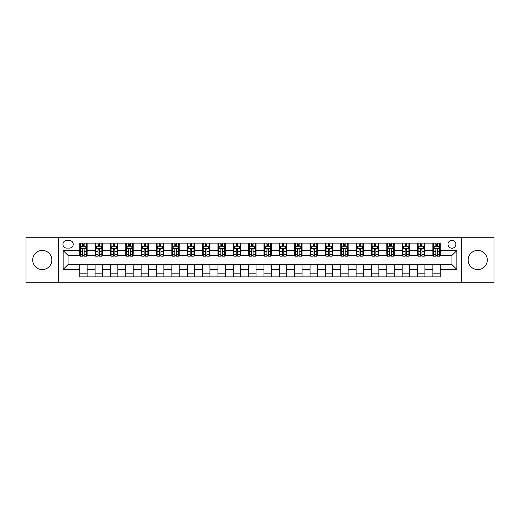 <?xml version="1.0" encoding="UTF-8"?>
<svg xmlns="http://www.w3.org/2000/svg" width="520" height="520" viewBox="0 0 520 520"><rect width="100%" height="100%" fill="white"/><g stroke="black" fill="none" stroke-linecap="round" stroke-linejoin="round"><path stroke-width="0.78" d="M477.724 250.419A9.581 9.581 0 0 0 468.143 260A9.581 9.581 0 0 0 477.724 269.581A9.581 9.581 0 0 0 487.305 260A9.581 9.581 0 0 0 477.724 250.419M42.276 250.419A9.581 9.581 0 0 0 32.695 260A9.581 9.581 0 0 0 42.276 269.581A9.581 9.581 0 0 0 51.857 260A9.581 9.581 0 0 0 42.276 250.419M451.932 240.344A3.933 3.933 0 0 0 448 244.276A3.933 3.933 0 0 0 451.932 248.209A3.933 3.933 0 0 0 455.858 244.276A3.933 3.933 0 0 0 451.932 240.344M461.754 282.724L494 282.724L494 237.276L461.754 237.276L461.754 282.724L58.247 282.724L58.247 237.276L26 237.276L26 282.724L58.247 282.724M66.723 248.086L69.42 248.086A3.809 3.809 0 0 0 73.229 244.276A3.809 3.809 0 0 0 69.42 240.468L66.723 240.468A3.809 3.809 0 0 0 62.914 244.276A3.809 3.809 0 0 0 66.723 248.086M461.754 237.276L58.247 237.276M79.742 269.458L63.161 269.458L63.161 250.542L79.742 250.542L79.742 255.457L68.068 255.457L68.068 264.543L79.742 264.543L79.742 276.887L440.258 276.887L440.258 264.543L451.932 264.543L451.932 255.457L440.258 255.457L440.258 250.542L456.84 250.542L456.84 269.458L440.258 269.458M440.258 250.542L440.258 243.113L79.742 243.113L79.742 250.542M432.887 243.113L432.887 255.457L433.505 255.457M435.838 255.457L437.313 255.457M439.647 255.457L440.258 255.457M432.887 255.457L424.294 255.457M417.534 243.113L417.534 255.457L418.151 255.457M420.485 255.457L421.96 255.457M417.534 255.457L408.935 255.457M402.181 243.113L402.181 255.457L402.799 255.457M405.132 255.457L406.601 255.457M402.181 255.457L393.582 255.457M386.828 243.113L386.828 255.457L387.439 255.457M389.772 255.457L391.248 255.457M386.828 255.457L378.228 255.457M371.475 243.113L371.475 255.457L372.086 255.457M374.419 255.457L375.895 255.457M371.475 255.457L362.875 255.457M356.115 243.113L356.115 255.457L356.733 255.457M359.067 255.457L360.542 255.457M356.115 255.457L347.522 255.457M340.762 243.113L340.762 255.457L341.38 255.457M343.714 255.457L345.189 255.457M340.762 255.457L332.163 255.457M325.409 243.113L325.409 255.457L326.021 255.457M328.361 255.457L329.829 255.457M325.409 255.457L316.81 255.457M310.057 243.113L310.057 255.457L310.668 255.457M313.001 255.457L314.476 255.457M310.057 255.457L301.457 255.457M294.704 243.113L294.704 255.457L295.315 255.457M297.648 255.457L299.124 255.457M294.704 255.457L286.104 255.457M279.344 243.113L279.344 255.457L279.962 255.457M282.295 255.457L283.771 255.457M279.344 255.457L270.751 255.457M263.991 243.113L263.991 255.457L264.608 255.457M266.942 255.457L268.411 255.457M263.991 255.457L255.392 255.457M248.638 243.113L248.638 255.457L249.249 255.457M251.589 255.457L253.058 255.457M248.638 255.457L240.039 255.457M233.285 243.113L233.285 255.457L233.896 255.457M236.23 255.457L237.705 255.457M233.285 255.457L224.686 255.457M217.932 243.113L217.932 255.457L218.543 255.457M220.877 255.457L222.352 255.457M217.932 255.457L209.333 255.457M202.572 243.113L202.572 255.457L203.19 255.457M205.524 255.457L206.999 255.457M202.572 255.457L193.98 255.457M187.219 243.113L187.219 255.457L187.837 255.457M190.171 255.457L191.639 255.457M187.219 255.457L178.62 255.457M171.867 243.113L171.867 255.457L172.478 255.457M174.811 255.457L176.286 255.457M171.867 255.457L163.267 255.457M156.513 243.113L156.513 255.457L157.125 255.457M159.458 255.457L160.934 255.457M156.513 255.457L147.914 255.457M141.16 243.113L141.16 255.457L141.772 255.457M144.105 255.457L145.581 255.457M141.16 255.457L132.561 255.457M125.801 243.113L125.801 255.457L126.419 255.457M128.752 255.457L130.227 255.457M125.801 255.457L117.202 255.457M110.448 243.113L110.448 255.457L111.066 255.457M113.399 255.457L114.868 255.457M110.448 255.457L101.849 255.457M95.095 243.113L95.095 255.457L95.706 255.457M98.04 255.457L99.515 255.457M95.095 255.457L86.495 255.457M79.742 255.457L80.353 255.457M82.686 255.457L84.162 255.457M79.742 264.543L87.113 264.543L87.113 276.887M440.258 264.543L87.113 264.543M87.113 243.113L87.113 255.457M79.742 246.181L80.353 246.181M82.686 246.181L84.162 246.181M86.495 246.181L87.113 246.181M79.742 273.819L87.113 273.819M95.095 264.543L95.095 276.887M102.466 243.113L102.466 255.457M95.095 246.181L95.706 246.181M98.04 246.181L99.515 246.181M101.849 246.181L102.466 246.181M102.466 264.543L102.466 276.887M95.095 273.819L102.466 273.819M110.448 264.543L110.448 276.887M117.819 264.543L117.819 276.887M110.448 273.819L117.819 273.819M117.819 243.113L117.819 255.457M110.448 246.181L111.066 246.181M113.399 246.181L114.868 246.181M117.202 246.181L117.819 246.181M125.801 264.543L125.801 276.887M133.172 264.543L133.172 276.887M125.801 273.819L133.172 273.819M133.172 243.113L133.172 255.457M125.801 246.181L126.419 246.181M128.752 246.181L130.227 246.181M132.561 246.181L133.172 246.181M141.16 264.543L141.16 276.887M148.525 264.543L148.525 276.887M141.16 273.819L148.525 273.819M148.525 243.113L148.525 255.457M141.16 246.181L141.772 246.181M144.105 246.181L145.581 246.181M147.914 246.181L148.525 246.181M156.513 264.543L156.513 276.887M163.885 264.543L163.885 276.887M156.513 273.819L163.885 273.819M163.885 243.113L163.885 255.457M156.513 246.181L157.125 246.181M159.458 246.181L160.934 246.181M163.267 246.181L163.885 246.181M171.867 264.543L171.867 276.887M179.238 264.543L179.238 276.887M171.867 273.819L179.238 273.819M179.238 243.113L179.238 255.457M171.867 246.181L172.478 246.181M174.811 246.181L176.286 246.181M178.62 246.181L179.238 246.181M187.219 264.543L187.219 276.887M194.591 264.543L194.591 276.887M187.219 273.819L194.591 273.819M194.591 243.113L194.591 255.457M187.219 246.181L187.837 246.181M190.171 246.181L191.639 246.181M193.98 246.181L194.591 246.181M202.572 264.543L202.572 276.887M209.944 264.543L209.944 276.887M202.572 273.819L209.944 273.819M209.944 243.113L209.944 255.457M202.572 246.181L203.19 246.181M205.524 246.181L206.999 246.181M209.333 246.181L209.944 246.181M217.932 264.543L217.932 276.887M225.297 264.543L225.297 276.887M217.932 273.819L225.297 273.819M225.297 243.113L225.297 255.457M217.932 246.181L218.543 246.181M220.877 246.181L222.352 246.181M224.686 246.181L225.297 246.181M233.285 264.543L233.285 276.887M240.656 264.543L240.656 276.887M233.285 273.819L240.656 273.819M240.656 243.113L240.656 255.457M233.285 246.181L233.896 246.181M236.23 246.181L237.705 246.181M240.039 246.181L240.656 246.181M248.638 264.543L248.638 276.887M256.009 264.543L256.009 276.887M248.638 273.819L256.009 273.819M256.009 243.113L256.009 255.457M248.638 246.181L249.249 246.181M251.589 246.181L253.058 246.181M255.392 246.181L256.009 246.181M263.991 264.543L263.991 276.887M271.362 264.543L271.362 276.887M263.991 273.819L271.362 273.819M271.362 243.113L271.362 255.457M263.991 246.181L264.608 246.181M266.942 246.181L268.411 246.181M270.751 246.181L271.362 246.181M279.344 264.543L279.344 276.887M286.715 264.543L286.715 276.887M279.344 273.819L286.715 273.819M286.715 243.113L286.715 255.457M279.344 246.181L279.962 246.181M282.295 246.181L283.771 246.181M286.104 246.181L286.715 246.181M294.704 264.543L294.704 276.887M302.068 264.543L302.068 276.887M294.704 273.819L302.068 273.819M302.068 243.113L302.068 255.457M294.704 246.181L295.315 246.181M297.648 246.181L299.124 246.181M301.457 246.181L302.068 246.181M310.057 264.543L310.057 276.887M317.428 264.543L317.428 276.887M310.057 273.819L317.428 273.819M317.428 243.113L317.428 255.457M310.057 246.181L310.668 246.181M313.001 246.181L314.476 246.181M316.81 246.181L317.428 246.181M325.409 264.543L325.409 276.887M332.781 264.543L332.781 276.887M325.409 273.819L332.781 273.819M332.781 243.113L332.781 255.457M325.409 246.181L326.021 246.181M328.361 246.181L329.829 246.181M332.163 246.181L332.781 246.181M340.762 264.543L340.762 276.887M348.134 264.543L348.134 276.887M340.762 273.819L348.134 273.819M348.134 243.113L348.134 255.457M340.762 246.181L341.38 246.181M343.714 246.181L345.189 246.181M347.522 246.181L348.134 246.181M356.115 264.543L356.115 276.887M363.487 264.543L363.487 276.887M356.115 273.819L363.487 273.819M363.487 243.113L363.487 255.457M356.115 246.181L356.733 246.181M359.067 246.181L360.542 246.181M362.875 246.181L363.487 246.181M371.475 264.543L371.475 276.887M378.84 264.543L378.84 276.887M371.475 273.819L378.84 273.819M378.84 243.113L378.84 255.457M371.475 246.181L372.086 246.181M374.419 246.181L375.895 246.181M378.228 246.181L378.84 246.181M386.828 264.543L386.828 276.887M394.199 264.543L394.199 276.887M386.828 273.819L394.199 273.819M394.199 243.113L394.199 255.457M386.828 246.181L387.439 246.181M389.772 246.181L391.248 246.181M393.582 246.181L394.199 246.181M402.181 264.543L402.181 276.887M409.552 264.543L409.552 276.887M402.181 273.819L409.552 273.819M409.552 243.113L409.552 255.457M402.181 246.181L402.799 246.181M405.132 246.181L406.601 246.181M408.935 246.181L409.552 246.181M417.534 264.543L417.534 276.887M424.905 264.543L424.905 276.887M417.534 273.819L424.905 273.819M424.905 243.113L424.905 255.457M417.534 246.181L418.151 246.181M420.485 246.181L421.96 246.181M424.294 246.181L424.905 246.181M432.887 264.543L432.887 276.887M432.887 273.819L440.258 273.819M432.887 246.181L433.505 246.181M435.838 246.181L437.313 246.181M439.647 246.181L440.258 246.181M68.068 255.457L63.161 250.542M68.068 264.543L63.161 269.458M456.84 250.542L451.932 255.457M456.84 269.458L451.932 264.543M84.162 244.706L82.686 244.706M86.495 254.65L84.162 254.65L84.162 256.191L86.495 256.191L86.495 248.697L85.267 246.239L81.582 246.239L80.353 248.697L80.353 256.191L82.686 256.191L82.686 254.65L80.353 254.65M80.353 248.697L80.353 243.113M86.495 248.697L86.495 243.113M82.686 246.239L82.686 243.113M84.162 243.113L84.162 246.239M84.162 254.65L84.162 249.619C83.674 248.677 83.18 248.677 82.686 249.619L82.686 254.65M99.515 244.706L98.04 244.706M101.849 254.65L99.515 254.65L99.515 256.191L101.849 256.191L101.849 248.697L100.62 246.239L96.934 246.239L95.706 248.697L95.706 256.191L98.04 256.191L98.04 254.65L95.706 254.65M95.706 248.697L95.706 243.113M101.849 248.697L101.849 243.113M98.04 246.239L98.04 243.113M99.515 243.113L99.515 246.239M99.515 254.65L99.515 249.619C99.028 248.677 98.534 248.677 98.04 249.619L98.04 254.65M114.868 244.706L113.399 244.706M117.202 254.65L114.868 254.65L114.868 256.191L117.202 256.191L117.202 248.697L115.98 246.239L112.294 246.239L111.066 248.697L111.066 256.191L113.399 256.191L113.399 254.65L111.066 254.65M111.066 248.697L111.066 243.113M117.202 248.697L117.202 243.113M113.399 246.239L113.399 243.113M114.868 243.113L114.868 246.239M114.868 254.65L114.868 249.619C114.38 248.677 113.887 248.677 113.399 249.619L113.399 254.65M130.227 244.706L128.752 244.706M132.561 254.65L130.227 254.65L130.227 256.191L132.561 256.191L132.561 248.697L131.333 246.239L127.647 246.239L126.419 248.697L126.419 256.191L128.752 256.191L128.752 254.65L126.419 254.65M126.419 248.697L126.419 243.113M132.561 248.697L132.561 243.113M128.752 246.239L128.752 243.113M130.227 243.113L130.227 246.239M130.227 254.65L130.227 249.619C129.734 248.677 129.246 248.677 128.752 249.619L128.752 254.65M145.581 244.706L144.105 244.706M147.914 254.65L145.581 254.65L145.581 256.191L147.914 256.191L147.914 248.697L146.685 246.239L143 246.239L141.772 248.697L141.772 256.191L144.105 256.191L144.105 254.65L141.772 254.65M141.772 248.697L141.772 243.113M147.914 248.697L147.914 243.113M144.105 246.239L144.105 243.113M145.581 243.113L145.581 246.239M145.581 254.65L145.581 249.619C145.087 248.677 144.599 248.677 144.105 249.619L144.105 254.65M160.934 244.706L159.458 244.706M163.267 254.65L160.934 254.65L160.934 256.191L163.267 256.191L163.267 248.697L162.038 246.239L158.353 246.239L157.125 248.697L157.125 256.191L159.458 256.191L159.458 254.65L157.125 254.65M157.125 248.697L157.125 243.113M163.267 248.697L163.267 243.113M159.458 246.239L159.458 243.113M160.934 243.113L160.934 246.239M160.934 254.65L160.934 249.619C160.446 248.677 159.952 248.677 159.458 249.619L159.458 254.65M176.286 244.706L174.811 244.706M178.62 254.65L176.286 254.65L176.286 256.191L178.62 256.191L178.62 248.697L177.392 246.239L173.706 246.239L172.478 248.697L172.478 256.191L174.811 256.191L174.811 254.65L172.478 254.65M172.478 248.697L172.478 243.113M178.62 248.697L178.62 243.113M174.811 246.239L174.811 243.113M176.286 243.113L176.286 246.239M176.286 254.65L176.286 249.619C175.799 248.677 175.305 248.677 174.811 249.619L174.811 254.65M191.639 244.706L190.171 244.706M193.98 254.65L191.639 254.65L191.639 256.191L193.98 256.191L193.98 248.697L192.751 246.239L189.066 246.239L187.837 248.697L187.837 256.191L190.171 256.191L190.171 254.65L187.837 254.65M187.837 248.697L187.837 243.113M193.98 248.697L193.98 243.113M190.171 246.239L190.171 243.113M191.639 243.113L191.639 246.239M191.639 254.65L191.639 249.619C191.152 248.677 190.658 248.677 190.171 249.619L190.171 254.65M206.999 244.706L205.524 244.706M209.333 254.65L206.999 254.65L206.999 256.191L209.333 256.191L209.333 248.697L208.104 246.239L204.419 246.239L203.19 248.697L203.19 256.191L205.524 256.191L205.524 254.65L203.19 254.65M203.19 248.697L203.19 243.113M209.333 248.697L209.333 243.113M205.524 246.239L205.524 243.113M206.999 243.113L206.999 246.239M206.999 254.65L206.999 249.619C206.505 248.677 206.018 248.677 205.524 249.619L205.524 254.65M222.352 244.706L220.877 244.706M224.686 254.65L222.352 254.65L222.352 256.191L224.686 256.191L224.686 248.697L223.457 246.239L219.772 246.239L218.543 248.697L218.543 256.191L220.877 256.191L220.877 254.65L218.543 254.65M218.543 248.697L218.543 243.113M224.686 248.697L224.686 243.113M220.877 246.239L220.877 243.113M222.352 243.113L222.352 246.239M222.352 254.65L222.352 249.619C221.858 248.677 221.37 248.677 220.877 249.619L220.877 254.65M237.705 244.706L236.23 244.706M240.039 254.65L237.705 254.65L237.705 256.191L240.039 256.191L240.039 248.697L238.81 246.239L235.125 246.239L233.896 248.697L233.896 256.191L236.23 256.191L236.23 254.65L233.896 254.65M233.896 248.697L233.896 243.113M240.039 248.697L240.039 243.113M236.23 246.239L236.23 243.113M237.705 243.113L237.705 246.239M237.705 254.65L237.705 249.619C237.218 248.677 236.724 248.677 236.23 249.619L236.23 254.65M253.058 244.706L251.589 244.706M255.392 254.65L253.058 254.65L253.058 256.191L255.392 256.191L255.392 248.697L254.163 246.239L250.478 246.239L249.249 248.697L249.249 256.191L251.589 256.191L251.589 254.65L249.249 254.65M249.249 248.697L249.249 243.113M255.392 248.697L255.392 243.113M251.589 246.239L251.589 243.113M253.058 243.113L253.058 246.239M253.058 254.65L253.058 249.619C252.571 248.677 252.077 248.677 251.589 249.619L251.589 254.65M268.411 244.706L266.942 244.706M270.751 254.65L268.411 254.65L268.411 256.191L270.751 256.191L270.751 248.697L269.522 246.239L265.837 246.239L264.608 248.697L264.608 256.191L266.942 256.191L266.942 254.65L264.608 254.65M264.608 248.697L264.608 243.113M270.751 248.697L270.751 243.113M266.942 246.239L266.942 243.113M268.411 243.113L268.411 246.239M268.411 254.65L268.411 249.619C267.923 248.677 267.43 248.677 266.942 249.619L266.942 254.65M283.771 244.706L282.295 244.706M286.104 254.65L283.771 254.65L283.771 256.191L286.104 256.191L286.104 248.697L284.875 246.239L281.19 246.239L279.962 248.697L279.962 256.191L282.295 256.191L282.295 254.65L279.962 254.65M279.962 248.697L279.962 243.113M286.104 248.697L286.104 243.113M282.295 246.239L282.295 243.113M283.771 243.113L283.771 246.239M283.771 254.65L283.771 249.619C283.276 248.677 282.789 248.677 282.295 249.619L282.295 254.65M299.124 244.706L297.648 244.706M301.457 254.65L299.124 254.65L299.124 256.191L301.457 256.191L301.457 248.697L300.228 246.239L296.543 246.239L295.315 248.697L295.315 256.191L297.648 256.191L297.648 254.65L295.315 254.65M295.315 248.697L295.315 243.113M301.457 248.697L301.457 243.113M297.648 246.239L297.648 243.113M299.124 243.113L299.124 246.239M299.124 254.65L299.124 249.619C298.63 248.677 298.142 248.677 297.648 249.619L297.648 254.65M314.476 244.706L313.001 244.706M316.81 254.65L314.476 254.65L314.476 256.191L316.81 256.191L316.81 248.697L315.582 246.239L311.896 246.239L310.668 248.697L310.668 256.191L313.001 256.191L313.001 254.65L310.668 254.65M310.668 248.697L310.668 243.113M316.81 248.697L316.81 243.113M313.001 246.239L313.001 243.113M314.476 243.113L314.476 246.239M314.476 254.65L314.476 249.619C313.989 248.677 313.495 248.677 313.001 249.619L313.001 254.65M329.829 244.706L328.361 244.706M332.163 254.65L329.829 254.65L329.829 256.191L332.163 256.191L332.163 248.697L330.935 246.239L327.249 246.239L326.021 248.697L326.021 256.191L328.361 256.191L328.361 254.65L326.021 254.65M326.021 248.697L326.021 243.113M332.163 248.697L332.163 243.113M328.361 246.239L328.361 243.113M329.829 243.113L329.829 246.239M329.829 254.65L329.829 249.619C329.342 248.677 328.848 248.677 328.361 249.619L328.361 254.65M345.189 244.706L343.714 244.706M347.522 254.65L345.189 254.65L345.189 256.191L347.522 256.191L347.522 248.697L346.294 246.239L342.609 246.239L341.38 248.697L341.38 256.191L343.714 256.191L343.714 254.65L341.38 254.65M341.38 248.697L341.38 243.113M347.522 248.697L347.522 243.113M343.714 246.239L343.714 243.113M345.189 243.113L345.189 246.239M345.189 254.65L345.189 249.619C344.695 248.677 344.201 248.677 343.714 249.619L343.714 254.65M360.542 244.706L359.067 244.706M362.875 254.65L360.542 254.65L360.542 256.191L362.875 256.191L362.875 248.697L361.647 246.239L357.962 246.239L356.733 248.697L356.733 256.191L359.067 256.191L359.067 254.65L356.733 254.65M356.733 248.697L356.733 243.113M362.875 248.697L362.875 243.113M359.067 246.239L359.067 243.113M360.542 243.113L360.542 246.239M360.542 254.65L360.542 249.619C360.048 248.677 359.56 248.677 359.067 249.619L359.067 254.65M375.895 244.706L374.419 244.706M378.228 254.65L375.895 254.65L375.895 256.191L378.228 256.191L378.228 248.697L377 246.239L373.315 246.239L372.086 248.697L372.086 256.191L374.419 256.191L374.419 254.65L372.086 254.65M372.086 248.697L372.086 243.113M378.228 248.697L378.228 243.113M374.419 246.239L374.419 243.113M375.895 243.113L375.895 246.239M375.895 254.65L375.895 249.619C375.401 248.677 374.913 248.677 374.419 249.619L374.419 254.65M391.248 244.706L389.772 244.706M393.582 254.65L391.248 254.65L391.248 256.191L393.582 256.191L393.582 248.697L392.353 246.239L388.668 246.239L387.439 248.697L387.439 256.191L389.772 256.191L389.772 254.65L387.439 254.65M387.439 248.697L387.439 243.113M393.582 248.697L393.582 243.113M389.772 246.239L389.772 243.113M391.248 243.113L391.248 246.239M391.248 254.65L391.248 249.619C390.76 248.677 390.267 248.677 389.772 249.619L389.772 254.65M406.601 244.706L405.132 244.706M408.935 254.65L406.601 254.65L406.601 256.191L408.935 256.191L408.935 248.697L407.706 246.239L404.021 246.239L402.799 248.697L402.799 256.191L405.132 256.191L405.132 254.65L402.799 254.65M402.799 248.697L402.799 243.113M408.935 248.697L408.935 243.113M405.132 246.239L405.132 243.113M406.601 243.113L406.601 246.239M406.601 254.65L406.601 249.619C406.113 248.677 405.62 248.677 405.132 249.619L405.132 254.65M421.96 244.706L420.485 244.706M424.294 254.65L421.96 254.65L421.96 256.191L424.294 256.191L424.294 248.697L423.066 246.239L419.38 246.239L418.151 248.697L418.151 256.191L420.485 256.191L420.485 254.65L418.151 254.65M418.151 248.697L418.151 243.113M424.294 248.697L424.294 243.113M420.485 246.239L420.485 243.113M421.96 243.113L421.96 246.239M421.96 254.65L421.96 249.619C421.466 248.677 420.973 248.677 420.485 249.619L420.485 254.65M437.313 244.706L435.838 244.706M439.647 254.65L437.313 254.65L437.313 256.191L439.647 256.191L439.647 248.697L438.418 246.239L434.733 246.239L433.505 248.697L433.505 256.191L435.838 256.191L435.838 254.65L433.505 254.65M433.505 248.697L433.505 243.113M439.647 248.697L439.647 243.113M435.838 246.239L435.838 243.113M437.313 243.113L437.313 246.239M437.313 254.65L437.313 249.619C436.82 248.677 436.332 248.677 435.838 249.619L435.838 254.65M95.095 269.458L87.113 269.458M95.095 250.542L87.113 250.542M110.448 250.542L102.466 250.542M110.448 269.458L102.466 269.458M125.801 250.542L117.819 250.542M125.801 269.458L117.819 269.458M141.16 250.542L133.172 250.542M141.16 269.458L133.172 269.458M156.513 250.542L148.525 250.542M156.513 269.458L148.525 269.458M171.867 250.542L163.885 250.542M171.867 269.458L163.885 269.458M187.219 250.542L179.238 250.542M187.219 269.458L179.238 269.458M202.572 250.542L194.591 250.542M202.572 269.458L194.591 269.458M217.932 250.542L209.944 250.542M217.932 269.458L209.944 269.458M233.285 250.542L225.297 250.542M233.285 269.458L225.297 269.458M248.638 250.542L240.656 250.542M248.638 269.458L240.656 269.458M263.991 250.542L256.009 250.542M263.991 269.458L256.009 269.458M279.344 250.542L271.362 250.542M279.344 269.458L271.362 269.458M294.704 250.542L286.715 250.542M294.704 269.458L286.715 269.458M310.057 250.542L302.068 250.542M310.057 269.458L302.068 269.458M325.409 250.542L317.428 250.542M325.409 269.458L317.428 269.458M340.762 250.542L332.781 250.542M340.762 269.458L332.781 269.458M356.115 250.542L348.134 250.542M356.115 269.458L348.134 269.458M371.475 250.542L363.487 250.542M371.475 269.458L363.487 269.458M386.828 250.542L378.84 250.542M386.828 269.458L378.84 269.458M402.181 250.542L394.199 250.542M402.181 269.458L394.199 269.458M417.534 250.542L409.552 250.542M417.534 269.458L409.552 269.458M432.887 250.542L424.905 250.542M432.887 269.458L424.905 269.458M86.463 248.638L80.386 248.638M80.353 246.389L81.51 246.389M85.338 246.389L86.495 246.389M82.686 251.362L80.353 251.362M86.495 251.362L84.162 251.362M84.162 245.492L82.686 245.492M101.823 248.638L95.739 248.638M95.706 246.389L96.863 246.389M100.698 246.389L101.849 246.389M98.04 251.362L95.706 251.362M101.849 251.362L99.515 251.362M99.515 245.492L98.04 245.492M117.176 248.638L111.091 248.638M111.066 246.389L112.216 246.389M116.051 246.389L117.202 246.389M113.399 251.362L111.066 251.362M117.202 251.362L114.868 251.362M114.868 245.492L113.399 245.492M132.529 248.638L126.451 248.638M126.419 246.389L127.569 246.389M131.404 246.389L132.561 246.389M128.752 251.362L126.419 251.362M132.561 251.362L130.227 251.362M130.227 245.492L128.752 245.492M147.881 248.638L141.804 248.638M141.772 246.389L142.928 246.389M146.757 246.389L147.914 246.389M144.105 251.362L141.772 251.362M147.914 251.362L145.581 251.362M145.581 245.492L144.105 245.492M163.234 248.638L157.157 248.638M157.125 246.389L158.281 246.389M162.11 246.389L163.267 246.389M159.458 251.362L157.125 251.362M163.267 251.362L160.934 251.362M160.934 245.492L159.458 245.492M178.594 248.638L172.51 248.638M172.478 246.389L173.635 246.389M177.469 246.389L178.62 246.389M174.811 251.362L172.478 251.362M178.62 251.362L176.286 251.362M176.286 245.492L174.811 245.492M193.947 248.638L187.863 248.638M187.837 246.389L188.988 246.389M192.822 246.389L193.98 246.389M190.171 251.362L187.837 251.362M193.98 251.362L191.639 251.362M191.639 245.492L190.171 245.492M209.3 248.638L203.222 248.638M203.19 246.389L204.341 246.389M208.175 246.389L209.333 246.389M205.524 251.362L203.19 251.362M209.333 251.362L206.999 251.362M206.999 245.492L205.524 245.492M224.653 248.638L218.576 248.638M218.543 246.389L219.7 246.389M223.529 246.389L224.686 246.389M220.877 251.362L218.543 251.362M224.686 251.362L222.352 251.362M222.352 245.492L220.877 245.492M240.006 248.638L233.928 248.638M233.896 246.389L235.053 246.389M238.881 246.389L240.039 246.389M236.23 251.362L233.896 251.362M240.039 251.362L237.705 251.362M237.705 245.492L236.23 245.492M255.366 248.638L249.281 248.638M249.249 246.389L250.406 246.389M254.241 246.389L255.392 246.389M251.589 251.362L249.249 251.362M255.392 251.362L253.058 251.362M253.058 245.492L251.589 245.492M270.719 248.638L264.635 248.638M264.608 246.389L265.759 246.389M269.594 246.389L270.751 246.389M266.942 251.362L264.608 251.362M270.751 251.362L268.411 251.362M268.411 245.492L266.942 245.492M286.072 248.638L279.994 248.638M279.962 246.389L281.119 246.389M284.947 246.389L286.104 246.389M282.295 251.362L279.962 251.362M286.104 251.362L283.771 251.362M283.771 245.492L282.295 245.492M301.425 248.638L295.347 248.638M295.315 246.389L296.471 246.389M300.3 246.389L301.457 246.389M297.648 251.362L295.315 251.362M301.457 251.362L299.124 251.362M299.124 245.492L297.648 245.492M316.778 248.638L310.7 248.638M310.668 246.389L311.825 246.389M315.659 246.389L316.81 246.389M313.001 251.362L310.668 251.362M316.81 251.362L314.476 251.362M314.476 245.492L313.001 245.492M332.137 248.638L326.053 248.638M326.021 246.389L327.178 246.389M331.012 246.389L332.163 246.389M328.361 251.362L326.021 251.362M332.163 251.362L329.829 251.362M329.829 245.492L328.361 245.492M347.49 248.638L341.406 248.638M341.38 246.389L342.531 246.389M346.365 246.389L347.522 246.389M343.714 251.362L341.38 251.362M347.522 251.362L345.189 251.362M345.189 245.492L343.714 245.492M362.843 248.638L356.766 248.638M356.733 246.389L357.89 246.389M361.719 246.389L362.875 246.389M359.067 251.362L356.733 251.362M362.875 251.362L360.542 251.362M360.542 245.492L359.067 245.492M378.196 248.638L372.119 248.638M372.086 246.389L373.243 246.389M377.072 246.389L378.228 246.389M374.419 251.362L372.086 251.362M378.228 251.362L375.895 251.362M375.895 245.492L374.419 245.492M393.549 248.638L387.472 248.638M387.439 246.389L388.596 246.389M392.431 246.389L393.582 246.389M389.772 251.362L387.439 251.362M393.582 251.362L391.248 251.362M391.248 245.492L389.772 245.492M408.909 248.638L402.825 248.638M402.799 246.389L403.949 246.389M407.784 246.389L408.935 246.389M405.132 251.362L402.799 251.362M408.935 251.362L406.601 251.362M406.601 245.492L405.132 245.492M424.262 248.638L418.178 248.638M418.151 246.389L419.302 246.389M423.137 246.389L424.294 246.389M420.485 251.362L418.151 251.362M424.294 251.362L421.96 251.362M421.96 245.492L420.485 245.492M439.615 248.638L433.537 248.638M433.505 246.389L434.662 246.389M438.49 246.389L439.647 246.389M435.838 251.362L433.505 251.362M439.647 251.362L437.313 251.362M437.313 245.492L435.838 245.492"/></g></svg>
